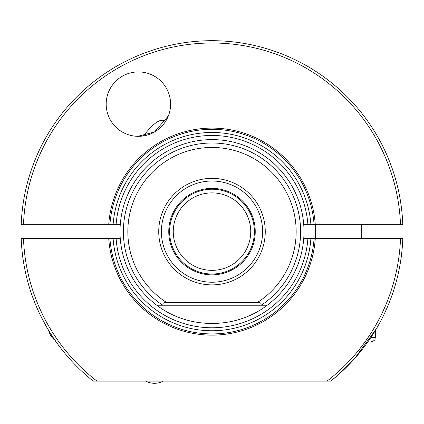 <?xml version="1.0" encoding="UTF-8"?>
<svg xmlns="http://www.w3.org/2000/svg" width="424" height="424" viewBox="0 0 424 424"><rect width="100%" height="100%" fill="white"/><g stroke="black" fill="none" stroke-linecap="round" stroke-linejoin="round"><path stroke-width="0.64" d="M161.396 231.621A50.604 50.604 0 0 1 212 181.011A50.604 50.604 0 0 1 262.604 231.621A50.604 50.604 0 0 1 212 282.225A50.604 50.604 0 0 1 161.396 231.621A50.604 50.604 0 0 1 212 181.011A50.604 50.604 0 0 1 262.604 231.621A50.604 50.604 0 0 1 212 282.225A50.604 50.604 0 0 1 161.396 231.621M212 274.853A43.237 43.237 0 0 0 255.237 231.621A43.237 43.237 0 0 0 212 188.383A43.237 43.237 0 0 0 168.763 231.621A43.237 43.237 0 0 0 212 274.853M375.32 330.508L375.32 337.435C374.445 338.755 377.042 339.804 370.719 342.036L367.762 342.036M261.332 305.227L267.205 305.227A92.013 92.013 0 0 0 212 139.607A92.013 92.013 0 0 0 156.795 305.227L163.081 305.227C162.339 303.34 163.505 302.418 166.563 302.471L257.437 302.471C260.495 302.418 261.661 303.34 260.919 305.227L261.332 305.227A88.611 88.611 0 0 0 278.594 173.162A88.611 88.611 0 0 0 145.406 173.162A88.611 88.611 0 0 0 162.668 305.227M267.2 305.232C235.596 329.533 188.404 329.533 156.801 305.232L267.2 305.232A92.013 92.013 0 0 1 267.2 305.232M163.081 305.227L260.919 305.227M275.637 298.072L275.314 298.385L275.637 298.072M275.361 298.337L275.738 297.982M143.392 135.94C151.294 125.997 159.806 117.035 165.593 121.359L168.206 116.293M402.8 238.521L400.5 238.521A188.627 188.627 0 0 1 326.994 381.139L330.725 381.139A190.927 190.927 0 0 0 402.8 238.521M400.5 238.521L303.754 238.521M303.754 224.72L402.8 224.72A190.927 190.927 0 0 0 212 40.693A190.927 190.927 0 0 0 21.2 224.72L120.246 224.72M120.246 238.521L108.719 238.521A103.514 103.514 0 0 0 212 335.135A103.514 103.514 0 0 0 315.281 238.521M315.281 224.72A103.514 103.514 0 0 0 212 128.106A103.514 103.514 0 0 0 108.719 224.72M23.5 224.72A188.627 188.627 0 0 1 212 42.994A188.627 188.627 0 0 1 400.5 224.72M106.186 104.124A32.203 32.203 0 0 1 138.388 71.921A32.203 32.203 0 0 1 170.596 104.124A32.203 32.203 0 0 1 138.388 136.327A32.203 32.203 0 0 1 106.186 104.124M108.719 238.521L21.2 238.521A190.927 190.927 0 0 0 93.275 381.139L97.006 381.139A188.627 188.627 0 0 1 23.5 238.521M97.006 381.139L326.994 381.139M36.867 307.644C36.549 307.776 47.318 329.989 54.336 339.29C62.736 350.892 53.991 339.841 45.993 325.934C40.365 315.334 37.323 309.239 36.867 307.644M168.386 115.842L154.495 132.012L137.805 136.321L140.763 136.242M170.008 110.235L170.581 105.104M330.784 381.096L331.197 380.763M330.959 380.953L338.606 374.53M339.274 373.931L353.881 359.377M355.816 357.194L358.068 354.565M330.725 381.139L338.516 374.609M354.586 358.593L376.47 328.584M158.735 231.621A53.265 53.265 0 0 0 238.633 277.746A53.265 53.265 0 0 0 238.633 185.495A53.265 53.265 0 0 0 158.735 231.621M212 189.231A42.384 42.384 0 0 0 169.616 231.621A42.384 42.384 0 0 0 212 274.005A42.384 42.384 0 0 0 254.384 231.621A42.384 42.384 0 0 0 212 189.231M250.738 231.621A38.738 38.738 0 0 0 212 192.883A38.738 38.738 0 0 0 173.262 231.621A38.738 38.738 0 0 0 212 270.358A38.738 38.738 0 0 0 250.738 231.621M370.719 342.036C377.01 339.847 374.44 338.792 375.32 337.435L370.921 337.435M166.563 302.471A84.169 84.169 0 0 1 148.374 176.522A84.169 84.169 0 0 1 275.626 176.522A84.169 84.169 0 0 1 257.437 302.471M307.904 224.72A96.153 96.153 0 0 0 212 135.468A96.153 96.153 0 0 0 116.097 224.72M116.097 238.521A96.153 96.153 0 0 0 212 327.773A96.153 96.153 0 0 0 307.904 238.521M310.903 224.72A99.147 99.147 0 0 0 212 132.474A99.147 99.147 0 0 0 113.097 224.72M113.097 238.521A99.147 99.147 0 0 0 212 330.762A99.147 99.147 0 0 0 310.903 238.521M314.078 224.72A102.311 102.311 0 0 0 212 129.309A102.311 102.311 0 0 0 109.922 224.72M109.922 238.521A102.311 102.311 0 0 0 212 333.932A102.311 102.311 0 0 0 314.078 238.521M315.514 224.72L315.514 238.521M361.518 224.72L361.518 238.521M48.59 330.36A18.402 18.402 0 0 0 55.115 340.424M145.829 381.139A18.402 18.402 0 0 0 163.155 381.139"/></g></svg>
